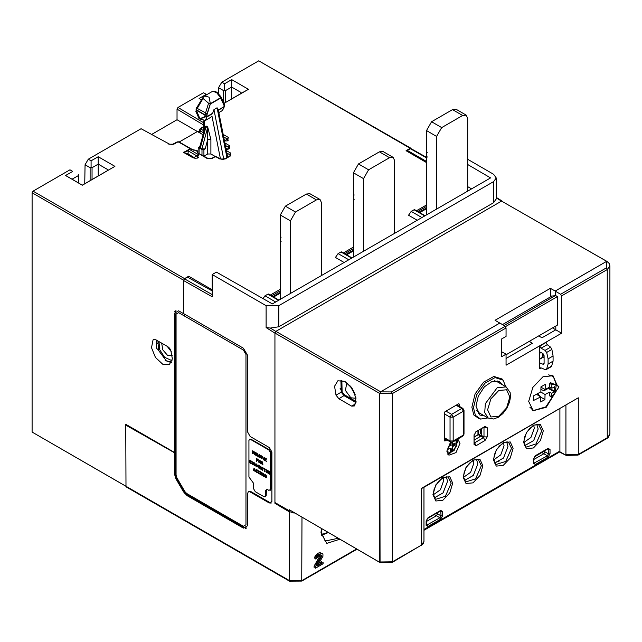 <?xml version="1.0" encoding="UTF-8"?>
<svg xmlns="http://www.w3.org/2000/svg" width="642" height="642" viewBox="0 0 642 642"><rect width="100%" height="100%" fill="white"/><g stroke="black" fill="none" stroke-linecap="round" stroke-linejoin="round"><path stroke-width="0.96" d="M467.737 164.512L490.544 177.906L272.352 303.883L216.402 272.144L212.205 274.567L266.077 305.672L278.788 305.672L493.642 181.63L496.274 177.954L493.642 174.287L467.737 159.328M407.213 151.368L407.213 150.34L410.888 148.543L426.505 157.402M271.422 502.927L269.969 502.614L250.749 491.515L248.285 491.788L247.619 493.377L247.619 525.726L243.43 528.149L187.055 495.6L183.419 491.764L175.916 478.755L176.59 478.362L184.102 491.371L183.419 491.764M250.171 491.916L269.335 502.983L271.879 501.514L271.879 451.968L269.335 447.562L250.171 436.496L247.619 432.09L247.619 355.443L243.43 348.189L183.604 313.641L183.604 280.546L184.551 278.893L187.552 277.159L212.205 290.906M212.205 274.567L212.205 296.773L183.604 280.546M496.274 198.795L493.642 202.728L278.788 326.77L270.378 328.038L266.077 327.621L274.977 333.118L274.977 503.304L289.277 511.851L289.654 581.211M183.652 313.673L178.596 310.816L174.464 313.208L174.464 452.425L125.752 424.306L126.033 486.764L125.752 425.068L174.407 452.674L174.407 473.684L175.916 478.755M184.238 315.912L184.238 314.01L184.238 315.912M248.775 491.443L250.749 491.515L270.988 503.232M246.849 528.077L244.064 527.716L187.697 495.167L184.102 491.371M176.59 478.362L175.097 473.355L175.097 452.337L176.052 452.875M266.261 476.533L266.558 477.463L266.069 477.768L264.721 476.292L266.261 477.239L264.921 475.521L265.323 474.703L266.414 475.915L265.515 475.104L265.218 475.578L266.269 476.372M266.269 471.982L266.237 470.145M267.457 472.841L267.658 470.787L266.269 469.695M426.505 161.479L407.213 150.34M287.945 510.053L287.945 511.048M293.306 512.934L293.306 512.501M175.097 448.1L174.464 447.747M129.7 426.585L129.7 427.307M175.097 367.609L174.464 367.24M175.097 369.118L174.464 368.749L175.097 369.118M175.097 368.893L174.464 368.532M426.97 156.672L426.505 156.945L427.299 157.025L426.505 156.183L426.505 152.756L426.97 152.491M436.592 209.059L436.592 136.409L441.68 127.597L462.657 115.488L466.252 115.127L467.737 118.425L467.737 191.075M426.505 152.756L427.299 152.836L426.505 152.002L426.505 130.583L431.584 121.771L452.562 109.662L456.157 109.3L466.252 115.127M426.521 214.877L426.505 156.945M419.796 212.614L426.505 208.746M353.87 198.876L353.405 199.148L354.199 199.229L353.405 198.386L353.405 194.959L353.87 194.695M363.492 251.263L363.492 178.612L368.58 169.801L389.558 157.691L393.153 157.338L394.637 160.628L394.637 233.279M353.405 194.959L354.199 195.04L353.405 194.205L353.405 172.786L358.485 163.975L379.462 151.865L383.057 151.512L393.153 157.338M353.421 257.081L353.405 199.148M346.696 254.826L353.405 250.95M280.763 241.079L280.297 241.352L281.092 241.432L280.297 240.59L280.297 237.171L280.763 236.898M290.393 293.466L290.393 220.816L295.472 212.004L316.45 199.895L320.053 199.542L321.538 202.832L321.538 275.482M280.297 237.171L281.092 237.243L280.297 236.408L280.297 214.99L285.385 206.178L306.362 194.069L309.958 193.715L320.053 199.542M280.313 299.284L280.297 241.352M273.596 297.029L280.297 293.153M179.295 141.938L197.375 131.498L177.056 119.773L177.056 109.1L178.011 107.447L203.466 92.753L206.844 94.639M177.056 119.773L151.857 134.322M141.088 128.761L169.472 144.145L141.088 128.761L88.299 159.24L85.065 164.777L84.784 183.716M196.604 150.445L191.549 149.466L178.781 142.091L177.505 142.091L173.854 144.193L168.814 144.217M88.299 159.24L91.06 160.829L91.06 167.586L92.015 167.682L98.21 164.111L98.21 175.964M126.707 486.692L32.1 432.074L32.1 192.793L33.055 191.139L69.978 169.817L72.731 171.414L65.58 175.539L82.32 185.201L114.942 166.366L98.21 156.704L91.06 160.829M212.205 289.799L188.684 276.221L184.551 278.604L183.604 280.257L183.604 313.705M270.274 295.111L280.297 289.325M351.615 258.116L340.95 251.961L338.085 253.622L335.461 257.474L344.096 262.466M343.374 252.908L353.405 247.122M424.715 215.913L414.05 209.757L411.185 211.411L408.561 215.271L417.196 220.262M416.481 210.704L426.505 204.918M411.153 148.695L410.214 148.326L406.081 150.71L426.505 162.603M467.737 186.621L471.581 188.86M410.214 148.326L258.71 60.854L221.787 82.176L224.548 83.765L224.548 90.514L225.502 90.618L231.698 87.039L231.698 98.892M224.299 103.234L248.43 89.294L231.698 79.632L224.548 83.765M199.068 98.475L201.46 99.847L199.068 98.475L206.218 94.342L206.788 94.663M203.466 92.753L206.218 94.342M224.869 142.941L229.379 145.541L229.379 148.471L226.241 149.827M229.379 148.471L226.674 150.035L226.674 150.766L230.486 152.973L230.486 155.902L223.239 159.36L220.928 159.144L215.768 156.471L210.785 158.63L208.433 158.63L197.399 152.836L196.861 151.079L197.961 152.724M230.486 155.902L225.021 159.064L220.615 158.991M219.941 159.064L216.121 156.857L214.853 156.857L212.149 158.422L207.743 158.349M197.23 150.83L197.929 151.456L197.648 150.878L196.861 151.079M258.71 60.854L410.888 148.254M221.787 82.176L218.553 87.705L218.465 93.604M69.978 169.817L72.731 171.414M153.005 339.971L151.544 347.707L155.444 357.45L162.691 364.158L169.528 364.375L172.377 358.838L170.812 350.251L167.955 346.784L155.862 339.803L153.534 339.53L153.005 339.971L154.2 339.345M188.684 276.221L188.684 277.793M176.052 452.61L175.097 452.056L175.097 312.839L176.004 310.375M263.076 298.626L264.986 295.826L275.651 301.981M278.516 300.328L267.85 294.164L264.986 295.826M411.185 211.411L421.85 217.574M338.085 253.622L348.75 259.777M218.553 87.705L223.593 90.618L224.548 90.514M85.065 164.777L90.105 167.682L91.06 167.586M114.942 166.366L107.904 170.355L107.519 169.488L98.21 164.111L98.21 156.704M78.468 182.914L78.252 175.635L72.048 179.206L82.32 185.201M82.32 185.129L107.904 170.355M224.283 103.177L241.4 93.291L241.015 92.416L231.698 87.039L231.698 79.632M174.464 400.873L175.097 401.242M175.097 370.145L174.464 369.768M175.097 415.839L174.464 415.462M174.464 406.185L175.097 406.555M174.464 441.945L175.097 442.322M175.097 434.321L174.464 433.952M174.464 362.882L175.097 363.236M158.743 342.772L157.394 343.55M175.17 311.988L174.712 311.715M175.097 442.699L174.464 442.338M175.097 334.097L174.464 333.72M175.097 343.863L174.464 343.478M156.183 339.987L156.688 348.702L158.51 349.713L157.9 340.982M171.534 362.056L165.138 360.515L171.278 362.537M174.464 361.101L175.097 360.355M175.097 348.333L174.464 346.953M267.85 294.164L268.525 294.1M340.95 251.961L341.624 251.897M414.05 209.757L414.724 209.693M78.252 175.635L78.637 174.76L78.886 183.155M65.58 175.539L72.048 179.206M241.4 93.291L248.43 89.294M195.417 158.325L188.098 153.936L186.501 153.615M200.103 131.329L200.665 131.129M200.007 132.886L199.349 132.011L199.477 129.828L200.135 130.824L200.007 132.886M196.974 150.942L196.308 150.557L197.648 150.878M212.149 158.422L211.475 158.349M225.021 159.064L224.347 158.991M230.486 152.973L229.539 154.586L226.875 153.045M229.812 155.837L230.197 155.508L229.539 154.586M229.379 145.541L228.424 147.154L225.358 145.381M229.082 148.101L228.424 147.154M203.273 132.629L200.135 130.824L201.09 129.211L203.273 130.47M175.097 360.692L174.464 361.197M158.004 348.213L159.85 348.935L158.879 341.544M174.464 346.367L175.097 347.86M161.736 343.197L162.715 349.786L167.474 355.267L172.241 355.267M167.265 346.391L171.422 351.88M169.047 347.619L170.459 349.505M165.138 360.515L171.318 362.465M203.931 156.158L207.703 153.976L210.881 153.976L215.198 156.471M210.881 153.976L210.881 139.587L207.679 126.972L206.138 126.081L204.525 126.618L204.525 120.776L204.525 126.988M196.011 108.971L196.3 110.031L203.065 98.483L208.546 103.161L210.367 103.675L207.117 113.602L206.909 116.571L212.646 113.265L213.922 109.613L217.052 107.808L218.336 109.975L224.066 106.668L223.857 103.932L220.607 97.761L216.771 92.793L212.831 91.18L204.581 95.947L209.148 97.191L210.367 103.675L220.607 97.761L220.856 96.597L217.1 92.432L214.853 91.132L212.831 91.18M196.909 107.383L202.784 97.728L204.581 95.947L202.784 97.728L203.065 98.483M225.864 147.949L227.677 149M199.847 146.48L198.723 147.451L201.981 149.658L203.891 149.658L205.207 148.896L201.877 148.952L200.336 148.069L199.75 146.857M199.397 131.153L197.375 131.498L202.992 134.748M203.482 149.321L203.755 149.722M203.217 149.867L203.217 149.321L203.217 149.867M210.881 139.587L207.703 139.587L207.583 127.654L201.877 148.952M207.679 126.972L207.583 127.654L206.042 126.771L205.023 127.798L199.726 146.946M203.699 132.116L204.525 126.618L205.023 127.798M208.546 103.161L204.999 114.806L196.364 109.822L196.035 108.875L196.677 107.519M228.913 147.564L225.382 145.525M265.467 496.756L266.157 495.64L266.438 489.26M270.234 490.336L270.924 489.22L270.924 452.514L269.335 449.761L250.902 439.12L249.594 439.16M254.104 452.65L252.916 451.254L252.916 452.137L254.104 452.65L253.012 452.08L253.012 451.31M261.446 458.051L260.411 457.409L260.371 455.748M260.195 462.834L259.159 462.192L259.119 460.531M262.49 462.994L261.294 461.606L261.294 462.481L262.482 462.994L261.39 462.425L261.39 461.654M253.349 464.391L252.314 463.741L252.282 462.088M267.305 472.44L266.269 471.798M269.6 472.6L268.412 471.212L268.412 472.095L269.592 472.608L268.508 472.039L268.508 471.268M254.665 470.193L253.895 469.751L254.28 468.612M253.662 488.907L253.662 483.402L248.895 476.982L248.895 440.276L250.484 439.361L268.918 450.002L270.515 452.754L270.515 489.453L268.918 490.376L267.329 489.453L265.74 490.376L265.74 495.881L264.151 496.796L255.251 491.66L253.662 488.907M254.465 454.504L254.168 453.027M254.312 452.971L254.152 451.631L252.715 450.844M252.916 453.605L253.012 452.546M256.688 455.788L255.291 454.632L255.291 453.806M256.487 454.384L255.291 452.69M256.688 453.388L254.994 452.169M259.472 457.393L259.569 454.697L259.087 454.528M258.341 456.342L257.185 453.429M257.386 456.189L257.482 454.48M258.509 456.839L259.175 455.347M261.599 458.444L261.952 457.008L261.158 455.611L260.219 455.355L261.703 456.446L261.703 458.38L260.018 457.409L260.219 455.355M263.477 459.704L264.006 457.369M263.308 459.15L262.377 456.43M266.422 461.405L265.026 460.25L265.026 459.423M266.221 460.001L265.026 458.308M266.422 459.006L264.729 457.786M256.728 461.317L256.824 460.194M258.02 460.771L256.824 459.078M258.22 459.776L256.527 458.557M260.347 463.227L260.652 461.47L259.906 460.394L258.967 460.137L260.451 461.229L260.451 463.163L258.766 462.192L258.967 460.137M262.851 464.848L262.554 463.372M262.69 463.315L262.538 461.975L261.093 461.189M261.294 463.949L261.39 462.89M251.215 463.468L251.142 463.002M251.038 463.075L249.979 462.392L249.947 460.739M251.359 461.67L251.022 460.828L249.794 460.346L251.375 461.791L249.882 460.755L249.882 462.449L251.375 463.139L250.926 463.524L249.987 462.978L249.441 461.783L249.786 460.346M253.502 464.784L253.702 462.73L252.121 461.694L253.71 463.075L253.614 464.72L252.571 464.527L251.825 463.452L252.121 461.694M254.457 465.506L254.553 463.452M256.142 466.477L255.941 463.725M255.845 465.715L254.248 462.746M256.84 466.878L256.936 464.832M258.525 467.858L258.325 465.097M258.228 467.095L256.639 464.126M260.708 469.117L259.32 467.962L259.32 467.135M260.516 467.713L259.32 466.02M260.708 466.718L259.023 465.498M262.891 470.201L262.811 469.735M262.714 469.808L261.655 469.133L261.615 467.48M263.027 468.403L262.69 467.569L261.463 467.079L263.043 468.524L261.559 467.488L261.559 469.19L263.043 469.872L262.602 470.257L261.655 469.711L261.109 468.524L261.454 467.079M265.331 469.326L263.541 468.106M264.536 471.324L264.632 469.029M269.961 474.462L269.664 472.985M269.809 472.929L269.648 471.581L268.204 470.803M268.412 473.563L268.508 472.496M255.211 471.445L254.112 468.17M253.582 470.506L253.815 470.048M257.418 472.544L257.338 472.087M257.241 472.159L256.182 471.477L256.142 469.824M257.554 470.755L257.225 469.912L255.989 469.43L257.57 470.875L256.086 469.84L256.086 471.533L257.57 472.215L257.129 472.608L256.182 472.063L255.636 470.867L255.981 469.43M259.753 473.892L259.673 473.435M259.569 473.507L258.509 472.825L258.477 471.172M259.89 472.095L259.553 471.26L258.325 470.779L259.906 472.223L258.421 471.18L258.421 472.881L259.906 473.563L259.464 473.957L258.517 473.411L257.972 472.215L258.317 470.779M262.088 475.417L260.7 474.261L260.7 473.435M261.896 474.021L260.7 472.327M262.088 473.018L260.403 471.798M264.151 474.502L262.891 473.411L263.982 474.101L264.175 474.623L262.939 474.085L264.327 475.882L264.031 476.476L262.939 475.963L262.49 475L263.581 476.043L264.031 475.77L262.69 474.237L262.883 473.411M263.966 476.019L262.61 475.064M264.119 476.42L264.319 475.537L263.068 473.804M266.382 475.786L265.122 474.703M266.197 477.311L264.841 476.356M266.358 477.712L266.558 476.829L265.307 475.096M253.759 452.971L252.916 452.49L252.619 453.549L252.619 450.796L254.256 451.976L254.505 454.632L253.759 452.971M255.203 454.688L256.688 455.547L254.898 454.865L254.898 452.112L256.688 453.14L255.203 452.634L255.203 453.396L256.487 454.143L255.203 453.75L255.203 454.688M259.175 457.329L259.175 455.162L258.477 456.927L258.076 456.703L257.386 454.127L257.089 456.125L257.089 453.372L258.277 456.518L259.023 454.488L259.472 454.753L259.175 457.329M261.061 456.021L260.315 455.764L260.162 456.968L261.262 458.123L261.559 456.887L261.061 456.021M264.239 457.505L263.445 459.792L262.249 456.358L263.244 459.327L264.239 457.505M264.929 460.306L266.422 461.165L264.632 460.483L264.632 457.73L266.422 458.765L264.929 458.252L264.929 459.014L266.221 459.76L264.929 459.367L264.929 460.306M256.728 460.137L256.431 461.253L256.431 458.5L258.22 459.536L256.728 459.022L256.728 459.784L258.02 460.884L256.728 460.137M259.809 460.804L259.063 460.547L258.911 461.75L260.01 462.906L260.307 461.67L259.809 460.804M262.145 463.323L261.294 462.834L260.997 463.893L260.997 461.141L262.642 462.32L262.883 464.977L262.145 463.323M252.964 462.352L252.218 462.104L252.073 463.299L253.165 464.463L253.462 463.227L252.964 462.352M254.457 463.211L254.16 465.442L254.16 462.689L255.845 466.012L256.142 463.837L256.142 466.59L254.457 463.211M256.84 464.591L256.543 466.822L256.543 464.07L258.228 467.384L258.228 465.041L258.525 467.97L256.84 464.591M259.224 468.018L260.708 468.877L258.927 468.195L258.927 465.442L260.708 466.477L259.224 465.964L259.224 466.726L260.516 467.472L259.224 467.079L259.224 468.018M263.445 468.05L265.331 469.142L264.536 468.973L264.536 471.437L264.239 468.804L263.445 468.05M266.278 469.743L267.666 471.132L267.369 472.897L265.876 471.798L266.077 469.751M266.92 470.409L266.173 470.161L266.029 471.356L267.12 472.52L267.417 471.284L266.92 470.409M269.255 472.929L268.412 472.44L268.115 473.499L268.115 470.747L269.752 471.926L270.001 474.59L269.255 472.929M254.047 468.13L255.235 471.573L253.75 470.008L253.253 470.426L254.047 468.13M254.689 470.321L254.248 468.483L253.799 469.808L254.689 470.321M260.604 474.318L262.088 475.176L260.307 474.502L260.307 471.75L262.088 472.777L260.604 472.271L260.604 473.034L261.896 473.78L260.604 473.379L260.604 474.318M609.9 434.136L608.303 437.435L606.987 438.39L609.9 434.136L609.9 265.836L607.268 269.544L561.614 295.898L560.659 294.269L555.145 291.083L606.313 261.543L555.226 291.035L550.379 288.33L495.07 320.262L499.757 323.062L380.658 391.821L379.703 393.474L380.056 562.577L289.277 509.724L289.277 510.823L289.839 510.502M609.9 265.836L609.154 263.461L607.115 261.551L501.587 201.074L275.932 331.36L274.977 333.013L274.977 502.566L289.277 510.823M354.617 405.937L355.965 398.072L352.057 388.274L344.818 381.38L337.82 380.778L334.554 386.251L335.975 395.175L338.872 398.754L351.72 406.169L354.617 405.937M501.587 201.074L606.979 261.471M379.968 562.536L289.277 509.724M551.622 296.211L550.379 295.521L550.379 288.33M437.419 513.094L436.592 513.159M544.849 451.077L544.023 451.133M534.698 456.663L542.305 452.128M427.275 518.68L434.875 514.154M354.512 401.683L355.451 401.146M347.418 397.591L346.094 395.745M340.212 388.988L341.335 389.638M350.227 398.128L352.089 399.926L352.715 399.565M352.089 399.926L348.285 398.088M340.878 380.184L341.231 392.214L343.976 395.6L355.973 402.526M543.934 451.19L544.93 451.864M436.504 513.215L437.507 513.889M340.035 388.145L341.119 388.779M347.587 396.604L348.598 397.904M351.182 387.054L354.4 392.623M349.762 385.336L355.178 394.71M347.699 383.346L346.696 383.683L345.38 390.384L350.861 397.791L355.074 398.192L355.869 397.494M356.093 401.515L344.433 394.79L342.098 391.901L341.825 380.297M473.331 475.393L464.439 480.529M443.141 492.823L434.241 497.959M443.181 477.68L443.694 480.577L440.372 489.766L433.302 494.781M473.371 460.25L473.892 463.139L470.57 472.327L463.492 477.351M533.719 440.524L524.827 445.66M503.529 457.963L494.629 463.099M503.561 442.811L504.082 445.708L500.76 454.897L493.69 459.921M533.759 425.381L534.28 428.278L530.958 437.467L523.88 442.49M454.945 445.267L454.945 444.834M481.331 435.18L479.261 436.367L481.331 435.18M456.855 441.552L456.855 439.609M453.356 446.19L452.562 445.725L452.562 446.952M454.44 444.641L452.562 445.725M452.153 450.275L451.687 449.617L452.153 449.882M480.537 429.113L480.537 433.727L478.467 434.923L478.467 430.301M488.153 418.038L493.497 418.985L498.264 417.26L502.863 413.6L506.963 408.119L509.628 401.9L510.486 397.045L510.117 392.583L506.129 386.893L497.141 387.784L485.392 403.633L484.67 412.533L488.153 418.038L478.932 412.718L476.46 410.118M494.404 380.778L496.916 381.573L506.129 386.893M462.906 436.111L463.372 435.083L463.372 411.233L453.196 417.099L453.196 440.958L463.372 435.083L464.03 434.169L464.03 410.31L462.906 408.368L461.783 408.481L451.607 414.347L450.018 417.099L450.018 440.958L450.483 441.985L452.73 441.985L462.906 436.111L464.03 434.169M456.141 405.222L461.783 408.481L463.372 411.233L464.03 410.31M445.965 411.089L451.607 414.347L453.196 417.099L450.018 417.099L444.376 413.841M452.73 441.985L453.196 440.958L450.018 440.958L444.376 437.7M452.514 451.39L452.153 446.88L455.106 445.179L450.435 443.654M454.664 443.229L455.106 442.972L455.106 445.179M455.106 442.972L453.108 444.128L452.153 443.951L452.153 442.218M450.451 442.194L452.153 442.611M450.435 442.21L450.435 445.307L448.116 447.009L448.116 449.215L450.435 448.244L450.435 452.674L450.13 453.148L447.273 453.148M474.085 437.154L478.467 434.626M479.261 434.457L479.261 437.106M452.562 446.278L451.767 445.267L453.324 444.368M450.435 449.344L451.294 448.846L451.294 451.599L450.435 452.096M478.009 430.573L478.009 434.73L474.085 436.985M444.408 440.861L445.636 439.184M456.887 439.585L456.903 440.974M452.153 451.278L450.403 452.827M449.825 453.236L447.923 454.207M474.085 440.091L480.85 436.183L481.331 435.364L481.331 428.655M498.168 382.303L497.109 380.778M478.178 413.56L480.609 413.681M484.541 415.952L479.871 415.037L475.979 406.242L478.266 396.186L484.357 386.845L492.213 381.34L499.227 381.508L502.124 384.582M505.719 386.661L503.079 380.128L495.062 377.6L484.927 383.21L476.653 394.742L473.483 407.686L475.377 415.358L480.601 419.057L487.944 417.918M503.079 380.128L502.092 379.005L493.899 376.437L483.554 382.15L475.112 393.931L471.87 407.148L473.804 414.981L479.141 418.761L480.601 419.057M379.815 561.991L392.414 561.822L392.134 562.44L380.112 562.617L379.815 561.991L379.815 393.538L380.658 391.821L499.845 323.014L505.166 326.305L506.089 327.958L506.089 336.392L501.747 338.896L501.747 356.679L506.089 354.167L506.089 365.226L561.614 333.166L552.545 327.934M561.614 295.898L561.614 333.166M450.58 442.033L446.92 450.909L448.943 455.194L456.005 452.586L459.953 443.389L457.818 439.048M557.168 385.449L553.011 375.771L542.955 376.774L532.892 387.391L528.727 401.402L533.149 410.752L546.278 407.237L556.373 390.89M487.19 436.849L487.19 427.652L485.071 426.424L476.019 431.657L474.029 435.252L474.029 444.449L476.155 445.668L485.071 440.524L487.19 436.849L483.964 436.881L483.964 427.684L487.19 427.652M459.319 406.298L459.319 404.115L458.685 403.754L445.018 411.642L444.376 412.742L444.376 440.637L445.018 441.006L446.896 439.914M539.77 351.904L539.77 346.11L541.086 348.213L545.058 350.355L546.631 352.474L548.067 358.862L548.067 363.998L546.631 368.99L546.182 369.607L545.058 369.583L541.086 367.882L540.179 367.874L539.77 368.717L539.77 351.904L542.787 353.533L544.095 355.636L544.095 363.372L543.694 364.215L542.787 364.207L544.095 363.452M532.362 410.27L534.256 410.679M556.55 384.59L557.176 384.983M447.819 454.207L454.311 450.235L457.497 441.865L457.096 439.465M502.429 324.611L551.919 296.034L555.145 295.729L555.145 291.083L555.779 295.673L557.408 296.628L557.408 325.125L506.089 354.761M555.779 326.072L555.779 329.803L541.984 337.764L538.63 335.967M551.566 296.179L550.676 296.756M494.501 463.083L503.464 458.035L507.974 446.487L506.715 441.937M524.699 445.652L533.663 440.605L538.173 429.057L536.905 424.506M464.31 480.513L473.274 475.465L477.784 463.925L476.516 459.367M434.112 497.951L443.076 492.904L447.586 481.356L446.326 476.805M275.932 331.36L380.658 391.821L379.703 393.474L379.703 561.927M423.993 529.522L559.912 451.053L559.912 408.874M440.701 519.161L428.037 526.472L426.127 525.373L426.127 521.023L428.037 517.725L440.701 510.406L442.603 511.505L442.603 515.855L440.701 519.161L439.947 517.805L426.513 525.22L426.457 520.558L427.588 518.383L440.709 510.799M548.132 457.136L535.46 464.447L533.558 463.347L533.558 458.998L535.46 455.7L548.132 448.389L550.034 449.488L550.034 453.838L548.132 457.136L547.377 455.788L533.927 463.179M548.132 448.389L548.485 453.862L547.377 455.788L543.822 453.733L544.93 451.808L544.472 450.877M550.034 449.488L547.57 449.087M550.034 453.838L548.485 453.862L544.93 451.808M535.46 464.447L533.887 462.521M533.558 463.347L533.951 458.043L534.609 456.759L547.899 448.902M533.558 458.998L533.887 458.54M535.46 455.7L535.227 456.213M428.037 526.472L426.457 524.538M426.127 525.373L426.457 524.915M533.887 459.463L543.822 453.733M426.457 521.489L436.391 515.751L437.507 513.833L437.05 512.894M426.127 521.023L426.457 520.566M428.037 517.725L427.805 518.238M440.701 510.406L440.468 510.92M440.741 510.815L441.062 515.879L439.947 517.805L436.391 515.751M442.603 511.505L440.147 511.112M442.603 515.855L441.062 515.879L437.507 513.833M559.912 451.053L559.479 452.016M379.815 393.538L392.414 393.586L392.414 561.822L421.361 545.106L423.993 541.471L423.993 487.342M506.089 354.167L501.747 351.824M505.511 326.593L557.408 296.628M503.986 325.574L555.145 295.729M506.089 358.493L532.387 343.31L529.281 341.367M529.361 341.319L531.785 342.924M422.95 487.952L421.361 488.41L578.322 397.791L422.95 487.952M606.425 261.607L606.329 267.899L607.268 269.544L607.268 437.772L578.322 454.488L565.947 454.777L565.947 405.391M499.123 461.879L497.911 461.197M481.331 435.364L483.964 436.881L483.482 437.708L485.071 440.524M476.155 445.668L474.566 442.852L483.482 437.708L480.85 436.183M474.085 442.539L474.566 442.852L474.085 442.579L474.029 444.449M474.085 434.594L474.085 442.579M475.61 431.954L483.482 427.411L483.964 427.684L483.482 427.411L485.071 426.424M539.77 346.11L546.133 342.443L547.233 344.658L550.563 347.178L551.887 349.441L553.091 355.965L553.091 361.101L551.486 366.542M544.095 357.979L543.036 357.321L543.036 353.686M539.77 362.915L542.787 364.207M539.77 359.207L543.036 357.321M548.067 358.862L553.091 355.965M548.067 363.998L553.091 361.101M540.724 352.418L539.77 353.437M556.558 385.08L558.901 386.452L552.642 383.892L551.855 384.751L549.761 383.539L550.547 382.68L556.285 385.031L554.969 392.936M549.761 383.539L549.68 387.022L545.17 389.493L545.283 384.422L540.965 386.781L540.853 391.853L533.663 395.785L533.245 400.632L540.741 396.892L540.628 401.964L544.938 399.605L545.058 394.533L549.568 392.061L549.496 395.544L549.985 395.825M553.613 390.641L553.26 391.163M554.415 391.813L554.744 391.267L548.629 387.848L548.3 388.394L554.415 391.813L551.671 393.321L551.727 397.077L558.877 387.214L558.901 386.452M554.495 386.701L554.744 391.267M554.84 386.885L551.783 388.185L551.855 384.751M549.568 392.061L551.671 393.321M549.68 387.022L551.783 388.185M540.741 396.892L536.471 394.252M537.611 393.626L540.636 396.828M540.741 396.941L540.733 397.462M540.628 391.973L545.058 394.533M544.938 399.605L541.062 397.278M545.17 389.493L540.957 387.23M544.207 388.972L544.167 390.649L548.3 388.394M544.167 390.649L540.909 389.574M533.333 396.579L534.016 395.592M550.579 388.94L550.379 389.558M220.423 158.887L211.908 115.961L210.728 117.317L205.328 120.439L206.909 116.94L212.646 113.626M206.909 115.175L206.909 116.94L204.999 116.94L199.887 119.067L196.364 110.191L204.999 115.175L206.909 115.175L210.367 104.044L220.607 98.13L224.066 105.264L224.467 104.718L224.467 106.484L222.485 110.528L224.066 107.029L224.467 104.349L220.848 96.581M199.734 146.914L198.763 147.636M198.723 147.451L199.116 153.374L199.116 146.906M200.89 131.257L200.103 131.393M199.373 131.522L197.864 131.787M176.799 477.624L176.052 475.12L176.052 314.123L178.596 312.654L243.43 350.091L245.974 354.488L245.974 524.779L243.43 526.247L186.637 493.457L184.84 491.563L176.799 477.624M320.422 554.993L314.066 566.092L314.066 567.343L315.88 566.3M317.581 565.313L321.698 562.938L321.698 561.686L318.785 563.371M317.068 564.358L315.768 565.112L321.562 555.153M321.562 553.372L319.788 552.545L317.67 553.516L315.342 555.611L314.283 558.227L317.461 554.889L319.564 554.078M126.033 486.764L289.558 581.171L289.277 511.562L294.261 513.054M32.1 432.074L289.277 580.553L301.989 580.496L356.535 549.006M315.503 568.17L315.503 566.918L321.859 556.004L320.799 554.865L317.83 556.582L316.771 558.436L315.712 559.054L315.92 557.93L319.098 554.343L322.067 553.38L322.918 553.894L322.918 556.389L317.196 565.939L323.127 562.512L323.127 563.764L315.503 568.17M266.077 327.621L266.077 305.672M493.642 181.63L493.642 202.728M278.788 305.672L278.788 326.77M283.908 508.641L284.671 508.167M284.791 509.162L274.977 503.184M285.746 509.732L286.573 509.258M175.097 463.323L174.407 462.922M501.506 201.131L496.274 197.897M270.378 328.038L275.851 331.416M426.505 157.852L410.214 148.607M184.551 278.893L212.205 294.582M245.99 528.615L245.268 528.206M186.357 494.188L184.198 492.944M175.097 465.667L174.407 465.273M174.407 457.77L175.097 458.155M327.821 532.427L321.546 534.537M452.562 109.662L462.657 115.488M431.584 121.771L441.68 127.597M426.505 130.583L436.592 136.409M379.462 151.865L389.558 157.691M358.485 163.975L368.58 169.801M353.405 172.786L363.492 178.612M306.362 194.069L316.45 199.895M285.385 206.178L295.472 212.004M280.297 214.99L290.393 220.816M33.055 191.139L184.551 278.604M178.011 107.447L203.273 122.55M203.273 127.212L201.09 128.472L201.09 129.211M207.069 158.422L197.399 152.836M198.675 154.786L193.21 157.94L183.676 152.435L189.141 149.281L198.675 154.786L197.72 156.399L197.672 158.036M223.183 134.443L228.552 137.54L224.531 141.216M32.1 192.793L183.604 280.257M417.781 211.451L426.505 206.419M344.674 253.654L353.405 248.623M271.574 295.866L280.297 290.826M223.593 101.789L223.593 90.618M90.105 180.643L90.105 167.682M107.519 169.488L107.487 170.603M92.015 179.543L92.015 167.682M241.015 92.416L240.975 93.539M225.502 102.471L225.502 90.618M174.464 446.736L175.097 447.105M175.097 424.827L174.464 424.466M175.097 324.635L174.464 324.274M165.957 360.322L157.571 349.192M174.464 348.092L174.897 347.836M177.056 109.1L203.273 124.773M223.673 136.882L227.597 139.154L228.335 140.205L227.268 140.887L224.467 140.919M228.552 137.54L227.597 139.154L227.549 140.783M189.141 149.281L188.186 150.894L197.72 156.399L198.458 157.459L197.399 158.133L194.879 158.237L184.35 152.371L183.893 151.953L188.186 150.894L188.098 153.936M183.676 152.435L184.35 152.371M193.21 157.94L193.884 157.876M193.563 150.132L196.516 150.324M226.674 150.035L226.249 149.907M216.121 156.857L216.795 156.792M214.853 156.857L214.179 156.792M201.09 128.472L200.416 128.408L199.477 129.853M191.549 149.466L192.223 149.393L178.837 141.778L177.2 141.85L172.369 144.434L169.472 144.145M178.781 142.091L179.455 142.018M177.505 142.091L176.831 142.018M173.854 144.193L173.188 144.129M172.04 360.716L164.617 357.273L158.927 348.421M217.052 107.808L226.907 157.515M223.769 159.24L213.922 109.613M203.891 149.658L203.891 156.126M207.703 153.976L207.703 139.587L205.207 148.896M201.981 149.658L201.981 155.027M200.336 148.069L206.138 126.081M207.117 113.602L196.958 108.265L196.669 107.527M206.909 114.806L204.999 114.806L204.999 116.571L199.887 118.698L196.3 110.031M206.909 116.571L204.999 116.571M223.857 103.932L224.098 102.752M224.066 106.668L224.467 104.349M274.977 333.013L379.703 393.474M335.975 395.175L341.231 392.214M351.72 406.169L355.692 403.714M338.872 398.754L343.976 395.6M543.75 453.774L541.792 452.562M436.327 515.791L434.369 514.587M498.73 390.537L490.865 398.842L487.607 409.805L490.865 417.011L498.73 416.233L506.594 407.927L509.852 396.965L506.594 389.758L498.73 390.537M455.916 440.147L456.502 445.452L452.787 451.318L452.787 446.88M452.787 443.951L452.787 441.953M446.944 451.559L450.435 452.674M578.322 397.791L578.322 454.488L578.041 455.106L566.244 455.403L559.784 451.695M392.134 562.44L421.361 545.106L421.361 488.41M380.77 391.893L391.476 391.941L392.414 393.586L506.089 327.958M539.77 368.717L541.158 367.914M606.329 267.899L560.659 294.269M391.476 391.941L505.166 326.305M452.69 483.177L449.801 492.904L442.819 500.27L435.846 500.969L432.957 494.573L435.846 484.846L442.819 477.479L449.801 476.789L452.69 483.177M482.888 465.747L479.999 475.473L473.018 482.84L466.036 483.53L463.147 477.142L466.036 467.416L473.018 460.049L479.999 459.359L482.888 465.747M513.078 448.317L510.189 458.043L503.208 465.41L496.234 466.1L493.337 459.712L496.234 449.986L503.208 442.619L510.189 441.929L513.078 448.317M543.276 430.886L540.379 440.613L533.406 447.98L526.424 448.67L523.535 442.282L526.424 432.548L533.406 425.181L540.379 424.49L543.276 430.886M451.149 483.201L445.387 496.282L435.42 499.412L433.286 494.115L434.048 489.453L436.127 484.766L439.16 480.746L443.742 477.415L447.017 476.837L448.244 477.199L451.149 483.201M481.339 465.771L475.578 478.852L465.611 481.982L463.476 476.685L464.238 472.022L466.325 467.336L469.35 463.315L473.94 459.985L477.215 459.407L478.442 459.768L481.339 465.771M511.538 448.341L505.776 461.421L495.809 464.551L493.666 459.255L494.428 454.584L496.515 449.906L499.548 445.885L504.131 442.547L507.405 441.969L508.633 442.33L511.538 448.341M541.728 430.902L535.966 443.983L525.999 447.121L523.864 441.816L524.626 437.154L526.713 432.467L529.738 428.455L534.329 425.116L537.603 424.539L538.831 424.9L541.728 430.902M547.233 344.658L541.086 348.213M545.058 350.355L550.563 347.178M546.631 352.474L551.887 349.441M546.631 368.99L551.887 365.956M552.642 383.892L550.547 382.68M551.59 396.756L549.496 395.544M548.701 374.856L553.3 376.493L551.839 375.241M531.833 409.853L533.663 410.495L529.907 407.277M204.525 126.618L204.525 129.114M218.4 110.304L224.467 106.484M204.999 115.175L204.999 116.94M199.116 148.005L199.116 147.275M301.989 517.516L301.716 581.114L356.928 549.239M339.722 539.304L326.778 543.357L321.016 532.868L321.401 528.719M337.965 538.293L325.165 541.029L321.409 532.322L321.69 528.896M496.274 177.954L496.274 198.988M501.996 200.946L496.274 197.415M174.407 458.268L175.097 458.653M248.31 491.764L248.863 491.387M321.666 535.284L328.166 532.627M229.082 148.069L228.704 148.406M203.273 126.755L200.416 128.408M192.223 149.393L193.772 149.899M280.297 292.343L272.89 296.62M353.405 250.139L345.99 254.417M426.505 207.936L419.098 212.213M174.464 423.608L175.097 423.977M278.909 300.095L268.484 294.076M352.009 257.891L341.584 251.873M425.116 215.688L414.684 209.669M218.296 109.806L227.677 157.073M456.799 404.837L462.906 408.368M444.376 438.462L450.483 441.985M456.438 439.85L456.631 445.684L452.698 451.663M423.993 530.284L559.567 452.008M421.088 545.724L423.311 543.702L423.993 541.471M566.244 455.403L559.519 452.04M606.987 438.39L578.041 455.106M539.77 358.886L542.755 357.161L542.755 353.517M546.246 369.567L551.526 366.518M551.727 397.077L549.632 395.865M556.558 385.112L553.3 376.493M533.663 410.495L545.836 406.835L555.338 392.406M218.858 112.623L222.485 110.528M203.273 120.913L203.273 133.705M195.706 111.074L199.092 118.794L205.328 120.439M289.558 581.171L301.716 581.114"/></g></svg>
